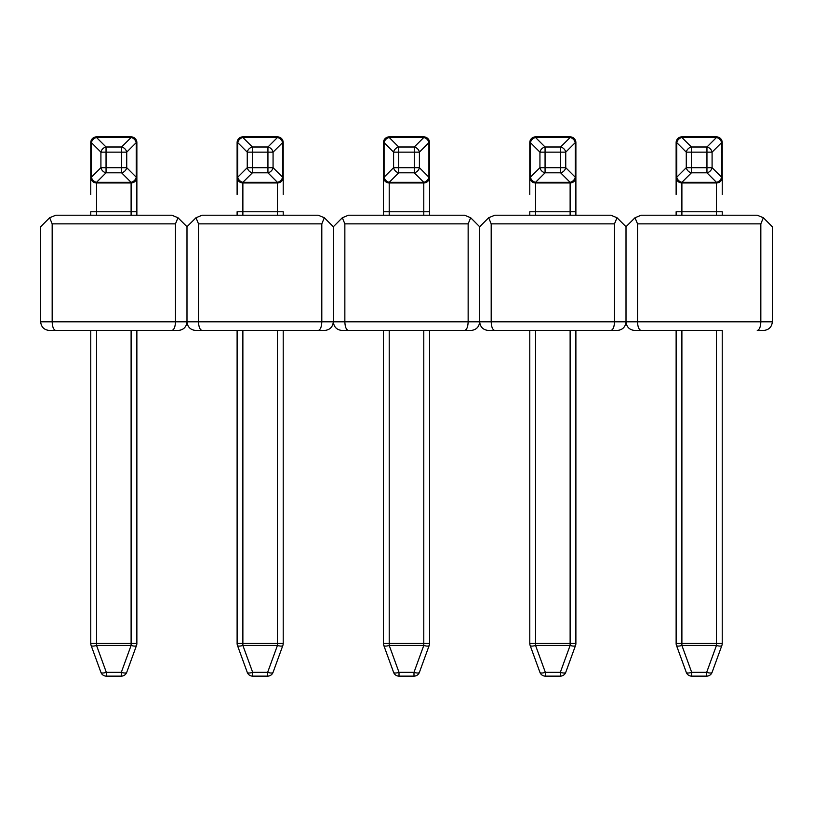 <?xml version="1.0" encoding="UTF-8"?>
<svg xmlns="http://www.w3.org/2000/svg" width="813" height="813" viewBox="0 0 813 813"><rect width="100%" height="100%" fill="white"/><g stroke="black" fill="none" stroke-linecap="round" stroke-linejoin="round"><path stroke-width="1.22" d="M691.69 676.131L706.67 676.131L706.67 672.341A5.762 1.86 -160 0 0 712.086 672.341A5.762 5.762 0 0 1 706.67 676.131A5.762 5.762 0 0 0 712.086 672.341A5.762 5.762 0 0 1 706.67 676.131A5.762 5.762 0 0 0 712.086 672.341L721.883 645.431A5.762 5.762 0 0 0 722.229 643.459L722.229 330.454L641.111 330.454L676.131 330.454L676.131 643.459A5.762 5.762 0 0 0 676.477 645.431L686.274 672.341L676.477 645.431A5.762 1.86 160 0 0 681.894 645.431L691.69 672.341A5.762 1.86 160 0 1 686.274 672.341A5.762 5.762 0 0 0 691.69 676.131L691.69 672.341L706.67 672.341L716.466 645.431L681.894 645.431L681.894 643.459L716.466 643.459L716.466 330.454M757.249 330.454L763.712 330.454L757.249 330.454C759.403 329.895 760.602 327.019 760.826 321.806L760.826 223.86L637.534 223.86L637.534 321.806L772.35 321.806C771.801 327.019 768.915 329.895 763.712 330.454C768.915 329.895 771.801 327.019 772.35 321.806L772.35 226.746L763.356 217.752L760.826 223.86M641.111 330.454L634.648 330.454C629.445 329.895 626.559 327.019 626.01 321.806L626.01 226.746L626.01 321.806C625.461 327.019 622.575 329.895 617.372 330.454L610.909 330.454L617.372 330.454C622.575 329.895 625.461 327.019 626.01 321.806L637.534 321.806C637.758 327.019 638.957 329.895 641.111 330.454M637.534 223.86L635.004 217.752L641.111 215.221L757.249 215.221L763.356 217.752M716.466 215.221L716.466 182.955A5.762 5.762 0 0 0 722.229 177.193L721.598 177.193A5.762 4.675 135 0 1 716.466 182.325L706.954 172.813L706.954 167.681L712.086 167.681L721.598 177.193L721.598 142.631L712.086 152.143L706.954 152.143L706.954 147.001L716.466 137.499A5.762 4.675 45 0 1 721.598 142.631L722.229 142.631L722.229 194.48L722.229 142.631A5.762 5.762 0 0 0 716.466 136.869L681.894 136.869A5.762 5.762 0 0 0 676.131 142.631L676.131 194.48L676.131 142.631L676.762 142.631A5.762 4.675 -45 0 1 681.894 137.499L691.406 147.001L706.954 147.001A5.762 4.675 45 0 1 712.086 152.143L712.086 167.681A5.762 4.675 135 0 1 706.954 172.813L691.406 172.813A5.762 4.675 -135 0 1 686.274 167.681L686.274 152.143A5.762 4.675 -45 0 1 691.406 147.001L691.406 167.681L706.954 167.681L706.954 152.143L686.274 152.143L676.762 142.631L676.762 177.193L686.274 167.681L691.406 167.681L691.406 172.813L681.894 182.325A5.762 4.675 -135 0 1 676.762 177.193L676.131 177.193L676.131 142.631M676.131 194.48L676.131 177.193A5.762 5.762 0 0 0 681.894 182.955L716.466 182.955A5.762 5.762 0 0 0 722.229 177.193L722.229 194.48M716.466 182.955L716.466 182.325L681.894 182.325L681.894 182.955A5.762 5.762 0 0 1 676.131 177.193A5.762 5.762 0 0 0 681.894 182.955L681.894 211.766L722.229 211.766L722.229 215.221M676.131 215.221L676.131 211.766L681.894 211.766L681.894 215.221M635.004 217.752L626.01 226.746L617.016 217.752L614.486 223.86L491.194 223.86L491.194 321.806L614.486 321.806L614.486 223.86M721.883 645.431A5.762 1.86 -160 0 1 716.466 645.431L716.466 643.459L722.229 643.459A5.762 5.762 0 0 1 721.883 645.431M634.648 330.454C629.445 329.895 626.559 327.019 626.01 321.806L614.486 321.806C614.262 327.019 613.063 329.895 610.909 330.454L494.771 330.454L529.791 330.454L529.791 643.459A5.762 5.762 0 0 0 530.137 645.431L539.934 672.341A5.762 1.86 160 0 0 545.35 672.341L560.33 672.341L570.126 645.431L535.554 645.431A5.762 1.86 160 0 1 530.137 645.431A5.762 5.762 0 0 1 529.791 643.459L570.126 643.459L570.126 330.454M539.934 672.341A5.762 5.762 0 0 0 545.35 676.131L560.33 676.131A5.762 5.762 0 0 0 565.746 672.341L575.543 645.431A5.762 5.762 0 0 0 575.889 643.459L575.889 330.454L610.909 330.454M494.771 330.454L488.308 330.454C483.105 329.895 480.219 327.019 479.67 321.806L479.67 226.746L479.67 321.806C479.121 327.019 476.235 329.895 471.032 330.454L464.569 330.454L471.032 330.454C476.235 329.895 479.121 327.019 479.67 321.806L491.194 321.806C491.418 327.019 492.617 329.895 494.771 330.454M491.194 223.86L488.664 217.752L494.771 215.221L610.909 215.221L617.016 217.752M570.126 215.221L570.126 182.955A5.762 5.762 0 0 0 575.889 177.193L575.258 177.193A5.762 4.675 135 0 1 570.126 182.325L560.614 172.813L560.614 167.681L565.746 167.681L575.258 177.193L575.258 142.631L565.746 152.143L545.066 152.143L545.066 167.681L560.614 167.681L560.614 147.001A5.762 4.675 45 0 1 565.746 152.143L565.746 167.681A5.762 4.675 135 0 1 560.614 172.813L545.066 172.813A5.762 4.675 -135 0 1 539.934 167.681L539.934 152.143A5.762 4.675 -45 0 1 545.066 147.001L560.614 147.001L570.126 137.499A5.762 4.675 45 0 1 575.258 142.631L575.889 142.631L575.889 215.221M529.791 194.48L529.791 142.631A5.762 5.762 0 0 1 535.554 136.869L570.126 136.869A5.762 5.762 0 0 1 575.889 142.631A5.762 5.762 0 0 0 570.126 136.869L570.126 137.499L535.554 137.499L545.066 147.001L545.066 152.143L539.934 152.143L530.422 142.631A5.762 4.675 -45 0 1 535.554 137.499L535.554 136.869M529.791 142.631L530.422 142.631L530.422 177.193L529.791 177.193A5.762 5.762 0 0 0 535.554 182.955A5.762 5.762 0 0 1 529.791 177.193A5.762 5.762 0 0 0 535.554 182.955L535.554 182.325A5.762 4.675 -135 0 1 530.422 177.193L539.934 167.681L545.066 167.681L545.066 172.813L535.554 182.325L570.126 182.325L570.126 182.955A5.762 5.762 0 0 0 575.889 177.193A5.762 5.762 0 0 1 570.126 182.955L535.554 182.955L535.554 215.221M529.791 215.221L529.791 211.766L575.889 211.766M488.664 217.752L479.67 226.746L470.676 217.752L468.146 223.86L344.854 223.86L344.854 321.806L468.146 321.806L468.146 223.86M575.543 645.431A5.762 1.86 -160 0 1 570.126 645.431L570.126 643.459L575.889 643.459A5.762 5.762 0 0 1 575.543 645.431M565.746 672.341A5.762 1.86 -160 0 1 560.33 672.341L560.33 676.131A5.762 5.762 0 0 0 565.746 672.341M488.308 330.454C483.105 329.895 480.219 327.019 479.67 321.806L468.146 321.806C467.922 327.019 466.723 329.895 464.569 330.454L348.431 330.454L383.451 330.454L383.451 643.459A5.762 5.762 0 0 0 383.797 645.431L393.594 672.341L383.797 645.431A5.762 1.86 160 0 0 389.214 645.431L399.01 672.341A5.762 1.86 160 0 1 393.594 672.341A5.762 5.762 0 0 0 399.01 676.131A5.762 5.762 0 0 1 393.594 672.341M419.406 672.341A5.762 5.762 0 0 1 413.99 676.131A5.762 5.762 0 0 0 419.406 672.341A5.762 5.762 0 0 1 413.99 676.131A5.762 5.762 0 0 0 419.406 672.341A5.762 1.86 -160 0 1 413.99 672.341L423.786 645.431A5.762 1.86 -160 0 0 429.203 645.431L419.406 672.341L429.203 645.431A5.762 5.762 0 0 0 429.549 643.459L429.549 330.454L464.569 330.454M341.968 330.454C336.765 329.895 333.879 327.019 333.33 321.806L344.854 321.806C345.078 327.019 346.277 329.895 348.431 330.454L341.968 330.454C336.765 329.895 333.879 327.019 333.33 321.806L333.33 226.746L333.33 321.806C332.781 327.019 329.895 329.895 324.692 330.454L202.091 330.454L237.111 330.454L237.111 643.459A5.762 5.762 0 0 0 237.457 645.431L247.254 672.341A5.762 5.762 0 0 0 252.67 676.131A5.762 5.762 0 0 1 247.254 672.341A5.762 1.86 160 0 0 252.67 672.341L267.65 672.341L277.446 645.431L242.874 645.431A5.762 1.86 160 0 1 237.457 645.431A5.762 5.762 0 0 1 237.111 643.459L277.446 643.459L277.446 330.454M344.854 223.86L342.324 217.752L348.431 215.221L464.569 215.221L470.676 217.752M413.99 676.131L399.01 676.131L399.01 672.341L413.99 672.341L413.99 676.131M423.786 215.221L423.786 182.955A5.762 5.762 0 0 0 429.549 177.193L428.918 177.193A5.762 4.675 135 0 1 423.786 182.325L414.274 172.813L414.274 167.681L419.406 167.681L428.918 177.193L428.918 142.631L419.406 152.143L398.726 152.143L398.726 167.681L414.274 167.681L414.274 147.001A5.762 4.675 45 0 1 419.406 152.143L419.406 167.681A5.762 4.675 135 0 1 414.274 172.813L398.726 172.813A5.762 4.675 -135 0 1 393.594 167.681L393.594 152.143A5.762 4.675 -45 0 1 398.726 147.001L414.274 147.001L423.786 137.499A5.762 4.675 45 0 1 428.918 142.631L429.549 142.631L429.549 215.221M383.451 194.48L383.451 177.193L383.451 194.48M383.451 215.221L383.451 177.193A5.762 5.762 0 0 0 389.214 182.955L389.214 182.325A5.762 4.675 -135 0 1 384.082 177.193L393.594 167.681L398.726 167.681L398.726 172.813L389.214 182.325L423.786 182.325L423.786 182.955A5.762 5.762 0 0 0 429.549 177.193A5.762 5.762 0 0 1 423.786 182.955L389.214 182.955L389.214 215.221M389.214 136.869L423.786 136.869A5.762 5.762 0 0 1 429.549 142.631A5.762 5.762 0 0 0 423.786 136.869L423.786 137.499L389.214 137.499L398.726 147.001L398.726 152.143L393.594 152.143L384.082 142.631A5.762 4.675 -45 0 1 389.214 137.499L389.214 136.869A5.762 5.762 0 0 0 383.451 142.631L384.082 142.631L384.082 177.193L383.451 177.193L383.451 142.631M342.324 217.752L333.33 226.746L324.336 217.752L321.806 223.86L198.514 223.86L198.514 321.806L321.806 321.806L321.806 223.86M242.874 330.454L242.874 645.431L252.67 672.341L252.67 676.131L267.65 676.131L267.65 672.341A5.762 1.86 -160 0 0 273.066 672.341A5.762 5.762 0 0 1 267.65 676.131A5.762 5.762 0 0 0 273.066 672.341A5.762 5.762 0 0 1 267.65 676.131A5.762 5.762 0 0 0 273.066 672.341L282.863 645.431A5.762 5.762 0 0 0 283.209 643.459L283.209 330.454L318.229 330.454C320.383 329.895 321.582 327.019 321.806 321.806L333.33 321.806C332.781 327.019 329.895 329.895 324.692 330.454M195.628 330.454C190.425 329.895 187.539 327.019 186.99 321.806L198.514 321.806C198.738 327.019 199.937 329.895 202.091 330.454L195.628 330.454C190.425 329.895 187.539 327.019 186.99 321.806L186.99 226.746L186.99 321.806C186.441 327.019 183.555 329.895 178.352 330.454L55.751 330.454L90.771 330.454L90.771 643.459A5.762 5.762 0 0 0 91.117 645.431L100.914 672.341A5.762 5.762 0 0 0 106.33 676.131A5.762 5.762 0 0 1 100.914 672.341A5.762 1.86 160 0 0 106.33 672.341L121.31 672.341L131.106 645.431L96.534 645.431A5.762 1.86 160 0 1 91.117 645.431A5.762 5.762 0 0 1 90.771 643.459L131.106 643.459L131.106 330.454M198.514 223.86L195.984 217.752L202.091 215.221L318.229 215.221L324.336 217.752M277.446 215.221L277.446 182.955A5.762 5.762 0 0 0 283.209 177.193L282.578 177.193A5.762 4.675 135 0 1 277.446 182.325L267.934 172.813L267.934 167.681L273.066 167.681L282.578 177.193L282.578 142.631L273.066 152.143L267.934 152.143L267.934 147.001L277.446 137.499A5.762 4.675 45 0 1 282.578 142.631L283.209 142.631L283.209 194.48L283.209 142.631A5.762 5.762 0 0 0 277.446 136.869L242.874 136.869A5.762 5.762 0 0 0 237.111 142.631L237.111 194.48L237.111 142.631L237.742 142.631A5.762 4.675 -45 0 1 242.874 137.499L252.386 147.001L267.934 147.001A5.762 4.675 45 0 1 273.066 152.143L273.066 167.681A5.762 4.675 135 0 1 267.934 172.813L252.386 172.813A5.762 4.675 -135 0 1 247.254 167.681L247.254 152.143A5.762 4.675 -45 0 1 252.386 147.001L252.386 167.681L267.934 167.681L267.934 152.143L247.254 152.143L237.742 142.631L237.742 177.193L247.254 167.681L252.386 167.681L252.386 172.813L242.874 182.325A5.762 4.675 -135 0 1 237.742 177.193L237.111 177.193L237.111 142.631M237.111 194.48L237.111 177.193A5.762 5.762 0 0 0 242.874 182.955L277.446 182.955A5.762 5.762 0 0 0 283.209 177.193L283.209 194.48M237.111 177.193A5.762 5.762 0 0 0 242.874 182.955L242.874 211.766L283.209 211.766L283.209 215.221M237.111 215.221L237.111 211.766L242.874 211.766L242.874 215.221M195.984 217.752L186.99 226.746L177.996 217.752L175.466 223.86L52.174 223.86L52.174 321.806L175.466 321.806L175.466 223.86M282.863 645.431A5.762 1.86 -160 0 1 277.446 645.431L277.446 643.459L283.209 643.459A5.762 5.762 0 0 1 282.863 645.431M136.523 645.431L126.726 672.341L136.523 645.431A5.762 1.86 -160 0 1 131.106 645.431L131.106 643.459L136.869 643.459A5.762 5.762 0 0 1 136.523 645.431A5.762 5.762 0 0 0 136.869 643.459A5.762 5.762 0 0 1 136.523 645.431A5.762 5.762 0 0 0 136.869 643.459L136.869 330.454L171.889 330.454C174.043 329.895 175.242 327.019 175.466 321.806L186.99 321.806C186.441 327.019 183.555 329.895 178.352 330.454M49.288 330.454C44.085 329.895 41.199 327.019 40.65 321.806L52.174 321.806C52.398 327.019 53.597 329.895 55.751 330.454L49.288 330.454C44.085 329.895 41.199 327.019 40.65 321.806L40.65 226.746L49.644 217.752L52.174 223.86M49.644 217.752L55.751 215.221L171.889 215.221L177.996 217.752M126.726 672.341A5.762 1.86 -160 0 1 121.31 672.341L121.31 676.131A5.762 5.762 0 0 0 126.726 672.341A5.762 5.762 0 0 1 121.31 676.131A5.762 5.762 0 0 0 126.726 672.341A5.762 5.762 0 0 1 121.31 676.131L106.33 676.131L106.33 672.341L96.534 645.431L96.534 330.454M131.106 215.221L131.106 182.955A5.762 5.762 0 0 0 136.869 177.193L136.238 177.193A5.762 4.675 135 0 1 131.106 182.325L121.594 172.813L121.594 167.681L126.726 167.681L136.238 177.193L136.238 142.631L126.726 152.143L106.046 152.143L106.046 167.681L121.594 167.681L121.594 147.001A5.762 4.675 45 0 1 126.726 152.143L126.726 167.681A5.762 4.675 135 0 1 121.594 172.813L106.046 172.813A5.762 4.675 -135 0 1 100.914 167.681L100.914 152.143A5.762 4.675 -45 0 1 106.046 147.001L121.594 147.001L131.106 137.499A5.762 4.675 45 0 1 136.238 142.631L136.869 142.631L136.869 215.221M90.771 194.48L90.771 142.631A5.762 5.762 0 0 1 96.534 136.869L131.106 136.869A5.762 5.762 0 0 1 136.869 142.631A5.762 5.762 0 0 0 131.106 136.869L131.106 137.499L96.534 137.499L106.046 147.001L106.046 152.143L100.914 152.143L91.402 142.631A5.762 4.675 -45 0 1 96.534 137.499L96.534 136.869M90.771 142.631L91.402 142.631L91.402 177.193L90.771 177.193A5.762 5.762 0 0 0 96.534 182.955A5.762 5.762 0 0 1 90.771 177.193A5.762 5.762 0 0 0 96.534 182.955L96.534 182.325A5.762 4.675 -135 0 1 91.402 177.193L100.914 167.681L106.046 167.681L106.046 172.813L96.534 182.325L131.106 182.325L131.106 182.955A5.762 5.762 0 0 0 136.869 177.193A5.762 5.762 0 0 1 131.106 182.955L96.534 182.955L96.534 215.221M90.771 215.221L90.771 211.766L136.869 211.766M681.894 330.454L681.894 643.459L676.131 643.459A5.762 5.762 0 0 0 676.477 645.431M722.229 142.631A5.762 5.762 0 0 0 716.466 136.869L716.466 137.499L681.894 137.499L681.894 136.869M716.466 137.499L716.466 136.869M535.554 330.454L535.554 645.431L545.35 672.341L545.35 676.131M570.126 137.499L570.126 136.869M389.214 330.454L389.214 643.459L423.786 643.459L423.786 330.454M429.549 211.766L383.451 211.766M429.203 645.431A5.762 5.762 0 0 0 429.549 643.459L423.786 643.459L423.786 645.431L389.214 645.431L389.214 643.459L383.451 643.459A5.762 5.762 0 0 0 383.797 645.431M383.451 177.193A5.762 5.762 0 0 0 389.214 182.955M423.786 137.499L423.786 136.869M242.874 182.955L242.874 182.325L277.446 182.325L277.446 182.955M283.209 142.631A5.762 5.762 0 0 0 277.446 136.869L277.446 137.499L242.874 137.499L242.874 136.869M277.446 137.499L277.446 136.869M131.106 137.499L131.106 136.869"/></g></svg>
